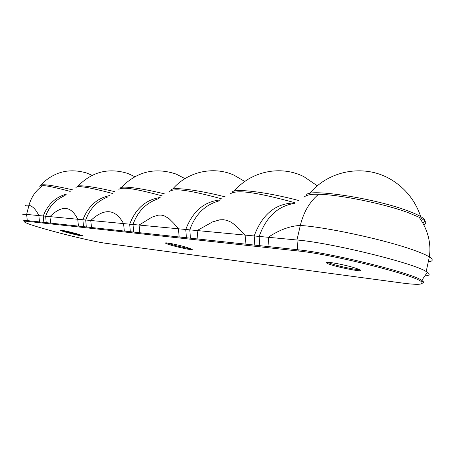 <?xml version="1.0" encoding="UTF-8"?>
<svg xmlns="http://www.w3.org/2000/svg" width="455" height="455" viewBox="0 0 455 455"><rect width="100%" height="100%" fill="white"/><g stroke="black" fill="none" stroke-linecap="round" stroke-linejoin="round"><path stroke-width="0.68" d="M424.862 275.912C429.537 275.605 430.379 274.388 427.382 272.261L426.193 271.527C413.362 262.939 329.864 242.572 296.956 240.001L26.606 214.419C23.523 214.134 22.289 214.333 22.904 215.005M428.28 261.87C433.171 261.261 433.53 259.606 429.355 256.91C425.789 254.692 419.385 252.019 410.131 248.896C380.698 238.824 325.279 227.017 300.317 225.447C290.051 225.936 279.359 229.877 268.228 237.282L269.064 246.667L27.3 220.595C24.132 220.265 23.012 220.459 23.933 221.175M422.286 283.232C423.753 282.845 423.935 282.163 422.843 281.179L421.768 280.394C412.566 273.125 330.267 252.775 297.803 249.767L269.064 246.667M423.827 224.702C427.524 223.286 425.971 220.806 419.163 217.257L407.737 212.479C383.969 203.738 340.226 194.694 318.602 194.245C310.964 194.006 306.084 195.013 303.951 197.265M106.68 243.408L401.68 282.964C417.451 285.046 424.094 284.711 421.609 281.964C417.081 275.605 331.94 254.169 298.355 251.012L27.721 221.392C24.297 221.033 23.296 221.284 24.706 222.154C30.417 226.061 89.493 241.321 106.68 243.408M294.339 203.436C277.903 205.967 266.164 216.972 259.14 236.463L259.811 245.672M76.474 233.682C67.505 231.294 62.21 230.173 60.583 230.327C60.339 231.214 85.625 237.374 82.44 235.65L76.474 233.682M354.934 267.938C344.037 264.474 323.971 260.903 326.434 262.814C328.669 265.618 369.301 273.916 359.279 269.485L354.934 267.938M185.953 247.15C177.433 244.636 164.63 242.094 165.529 243.078C165.899 244.591 196.964 251.774 191.646 249.107L185.953 247.15M294.209 203.089L292.792 203.044C274.865 203.954 261.989 214.936 254.169 235.991L254.84 245.137M62.437 230.412C65.759 231.703 77.424 234.621 80.956 235.047M327.924 262.313C330.819 264.446 355.617 270.128 359.268 269.479M167.167 242.953C170.415 244.551 187.033 248.606 190.673 248.68M294.766 202.68C250.813 190.656 235.542 190.065 230.133 193.955M245.95 244.176L245.12 235.099L239.142 228.865L233.108 223.559L229.98 221.625L226.738 220.322L223.371 219.708L219.867 219.805L212.508 221.932L197.123 230.554L197.936 239M220.055 200.627C205.387 204.386 195.297 214.14 189.786 229.894L190.44 238.192M39.534 221.915L38.829 215.573C36.076 209.692 32.8 206.251 29.001 205.256C25.907 205.023 24.661 205.285 25.252 206.024M70.218 191.407C55.516 187.5 46.393 185.572 42.85 185.623L39.358 186.169M112.465 193.466C89.083 187.215 76.906 185.282 75.934 187.659M162.327 195.934C132.308 187.824 122.327 187.016 118.852 189.331M222.034 198.949C185.941 189.138 173.793 188.41 169.505 191.379M66.743 194.046C55.618 196.992 47.792 204.318 43.253 216.023L43.834 222.381M65.099 195.44C55.538 199.677 49.055 206.61 45.642 216.244L46.228 222.637M109.575 195.582C96.972 198.272 88.077 206.331 82.895 219.776L83.504 226.658M78.459 226.112L77.725 219.253C71.185 205.768 61.92 204.892 49.942 216.625L50.653 223.115M220.63 199.916C204.335 201.355 192.71 211.222 185.754 229.513L186.413 237.755M179.185 236.975L178.388 228.78L173.668 223.217L168.868 218.48L163.732 215.596L160.985 215.067L158.101 215.175L151.987 217.143L139.065 225.06L139.844 232.732M159 198.499C146.311 202.646 137.649 211.319 133.019 224.52L133.656 232.067M108.108 196.822C97.114 201.093 89.646 208.834 85.699 220.038L86.308 226.96M160.132 197.487C145.81 199.711 135.664 208.618 129.686 224.207L130.318 231.709M124.329 231.06L123.561 223.593C115.416 208.839 104.479 207.804 90.761 220.487L91.506 227.523M298.355 251.012L297.803 249.767L296.956 240.001L300.317 225.447C303.593 212.093 309.69 201.696 318.602 194.245M306.613 195.502C304.162 187.722 372.628 197.589 407.225 210.642C413.14 212.792 417.639 214.783 420.727 216.608L420.727 216.608C425.505 219.537 426.193 221.596 422.786 222.791M42.85 185.623C35.956 190.304 31.338 196.85 29.001 205.256L26.606 214.419L27.3 220.595L27.721 221.392M232.312 192.607C230.958 187.835 265.64 191.652 298.4 200.445M40.37 185.475C41.621 183.752 52.331 185.202 72.499 189.815M77.339 186.834C76.389 184.383 93.764 186.544 114.99 191.731M120.467 188.501C118.886 185.333 140.396 187.858 165.154 194.046M171.347 190.332C169.869 186.493 196.822 189.57 225.231 196.89M309.684 193.483C328.931 170.113 365.137 163.425 391.84 180.032C405.667 188.603 415.296 200.797 420.727 216.608L419.163 217.257C427.922 229.86 431.317 243.078 429.355 256.91L426.193 271.527M421.768 280.394L427.382 272.261M421.609 281.964L422.843 281.179M294.192 203.106L292.792 203.044L294.237 203.066M327.219 262.319L326.434 262.814M165.825 242.896L165.529 243.078M317.368 185.839L303.929 176.694C280.581 164.841 250.802 171.359 234.297 191.066M92.155 175.329L86.837 173.065C69.114 167.821 53.775 171.791 40.814 184.975M134.816 176.688L127.906 173.48C108.677 167.497 92.029 171.717 77.953 186.129M184.98 178.622L176.159 174.083C155.07 167.076 136.796 171.546 121.331 187.488M244.801 181.471L233.756 175.033C212.957 165.802 187.261 171.905 172.65 189.109"/></g></svg>
